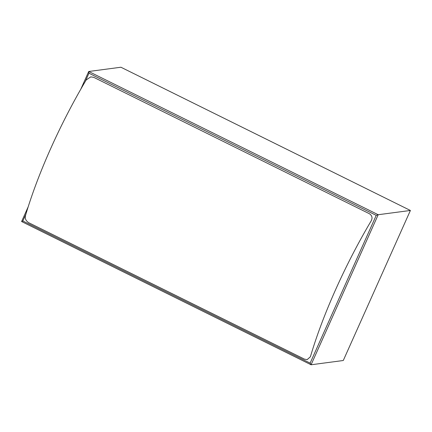 <?xml version="1.0" encoding="UTF-8"?>
<svg xmlns="http://www.w3.org/2000/svg" width="432" height="432" viewBox="0 0 432 432"><rect width="100%" height="100%" fill="white"/><g stroke="black" fill="none" stroke-linecap="round" stroke-linejoin="round"><path stroke-width="0.65" d="M25.925 214.115L22.853 220.984L310.133 363.128L376.229 215.363L88.954 73.224L85.19 81.637M80.789 89.213L88.722 71.491L120.917 67.23L410.4 210.465L343.278 360.509L311.083 364.77L21.6 221.535L28.183 206.825M410.4 210.465L378.2 214.72L311.083 364.77L310.133 363.128M88.954 73.224L88.722 71.491L378.2 214.72L376.229 215.363M21.6 221.535L22.853 220.984M25.439 215.757A166.379 40.046 -63.7 0 1 86.2 79.925L90.769 76.874L93.722 77.333L369.49 213.775C372.146 215.633 372.703 218.014 371.164 220.919A166.379 40.046 116.3 0 0 310.403 356.751L307.163 359.629L304.468 359.138L28.701 222.691C25.893 220.855 24.802 218.543 25.439 215.757"/></g></svg>
